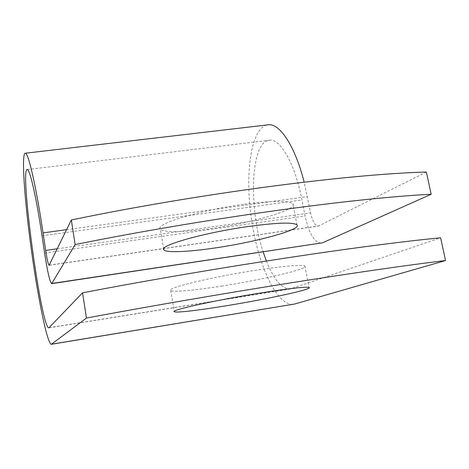 <?xml version="1.0" encoding="UTF-8"?>
<svg xmlns="http://www.w3.org/2000/svg" width="469" height="469" viewBox="0 0 469 469"><rect width="100%" height="100%" fill="white"/><g stroke="black" fill="none" stroke-linecap="round" stroke-linejoin="round"><path stroke-width="0.35" stroke-dasharray="2.35 1.76" d="M221.397 286.125C262.499 279.77 309.81 268.69 304.885 266.005C301.174 264.498 285.064 265.876 256.561 270.132C212.346 276.868 165.967 288.124 170.698 290.452C172.305 292.422 194.483 290.387 221.397 286.125M244.402 204.185C272.706 200.591 288.875 200.468 292.902 203.822C298.378 209.537 251.988 222.951 211.156 228.538C184.434 232.378 162.204 232.794 160.287 228.901C155.157 223.86 200.544 209.989 244.402 204.185M266.38 260.993C273.855 279.753 281.816 289.086 290.276 288.98L440.62 237.806M426.362 172.041L318.345 226.105C315.051 225.665 312.465 221.262 310.595 212.891L304.158 182.142M266.797 124.977C250.675 129.321 244.759 174.615 251.536 219.82C258.079 265.055 276.833 306.245 293.447 304.281M321.072 243.194C314.207 242.268 308.872 233.193 305.067 215.963L301.954 199.952C295.265 164.689 280.872 139.311 270.097 140.161C250.768 139.674 248.066 206.987 263.162 251.894M49.21 327.69L291.818 288.617M49.286 265.137L319.178 225.87M42.028 235.807L301.954 199.952M44.584 253.031L305.067 215.963M57.271 248.787L310.595 212.891M66.604 229.663L307.418 196.611M304.885 266.005L309.024 287.479M296.953 224.844L292.902 203.822M48.958 327.854L290.276 288.98M27.39 169.538L270.097 140.161M49.169 265.284L318.345 226.105M163.687 248.986L160.287 228.901M170.698 290.452L174.239 311.393"/><path stroke-width="0.7" d="M224.932 305.987C266.122 299.363 313.755 289.103 309.024 287.479C305.425 286.618 289.338 288.435 260.764 292.932C216.426 299.984 169.702 310.331 174.292 311.703C175.787 312.993 197.947 310.396 224.932 305.987M248.511 226.468C276.886 222.652 293.031 222.107 296.953 224.844C302.247 229.54 255.546 242.168 214.62 248.013C187.834 252 165.621 252.955 163.81 249.713C158.809 245.58 204.531 232.583 248.511 226.468M52.018 283.428L322.502 242.813L431.175 194.26C353.638 198.094 204.537 218.443 75.128 244.566L51.69 283.651C49.825 281.834 47.457 271.627 44.584 253.031L42.028 235.807C36.424 197.877 29.987 169.684 27.39 169.538C19.252 166.102 41.295 328.675 48.858 327.866L82.567 292.82C213.26 267.776 363.282 245.181 440.62 237.806L445.55 260.535L294.737 304.006L51.344 344.293L86.448 318.041C217.815 293.565 368.323 269.781 445.55 260.535M75.128 244.566L71.341 219.967C200.093 193.304 348.719 174.081 426.362 172.041L431.175 194.26M71.341 219.967L49.104 265.29C48.207 264.434 47.058 259.48 45.657 250.434L43.048 232.9C36.26 187.014 28.539 153.451 25.437 153.205C21.175 152.038 24.37 198.498 31.048 247.521C37.655 296.525 47.211 344.053 51.344 344.293M304.158 182.142C295.224 146.791 280.415 124.203 269.1 124.707L266.797 124.977M322.502 242.813L51.801 283.639M263.162 251.894L266.38 260.993M86.448 318.041L82.567 292.82M51.643 344.176L294.737 304.006M45.657 250.434L57.271 248.787M43.048 232.9L66.604 229.663M25.437 153.205L269.1 124.707M163.81 249.713L163.687 248.986M174.239 311.393L174.292 311.703"/></g></svg>
